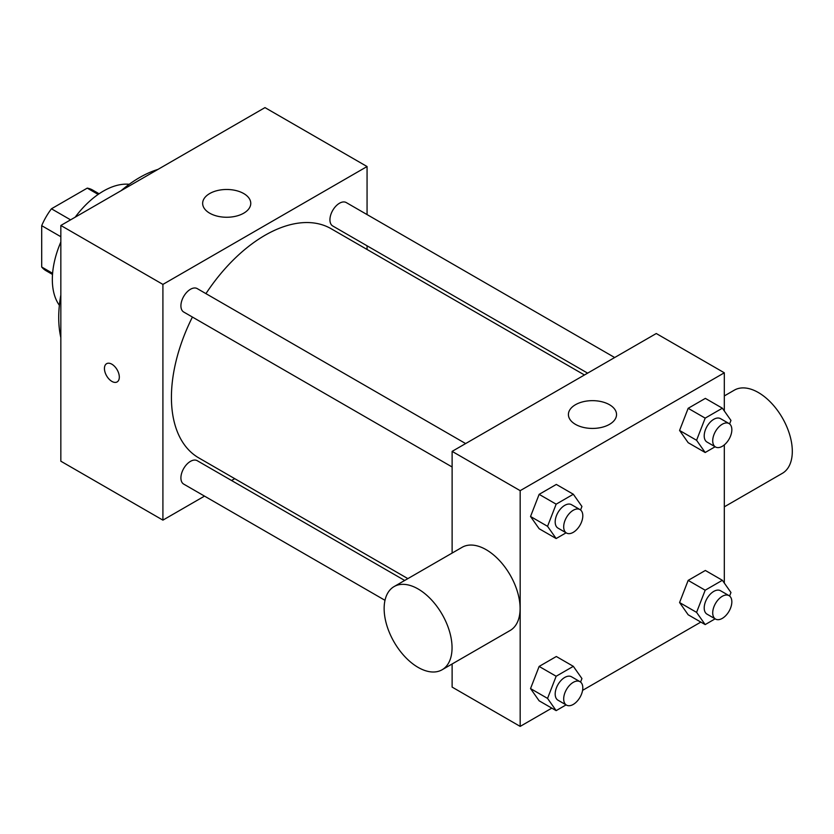 <?xml version="1.0" encoding="UTF-8"?>
<svg xmlns="http://www.w3.org/2000/svg" width="834" height="834" viewBox="0 0 834 834"><rect width="100%" height="100%" fill="white"/><g stroke="black" fill="none" stroke-linecap="round" stroke-linejoin="round"><path stroke-width="1.25" d="M70.577 219.842L51.437 208.792L87.247 188.13A46.579 26.896 120 0 1 92.637 190.048L99.09 193.769M52.605 273.312L41.7 267.016A46.579 26.896 120 0 0 46.058 270.716L52.511 274.449M41.7 267.016L41.7 225.67A46.579 26.896 120 0 1 51.437 208.792M60.84 236.72L41.7 225.67M98.151 194.416L87.247 188.13M59.37 305.296A72.172 41.669 -60 0 1 60.84 242.006M75.164 217.205A72.172 41.669 -60 0 1 129.228 184.293M60.84 337.593A114.279 65.98 -60 0 1 60.84 295.059M121.107 190.673A114.279 65.98 -60 0 1 157.939 169.417M204.507 496.115L162.911 520.135L60.84 461.202L60.84 225.472L264.983 107.607L367.064 166.539L367.064 214.567M234.74 478.664L231.55 480.499M452.122 466.988L183.709 312.02A13.521 7.808 -60 0 1 183.709 296.414A13.521 7.808 -60 0 1 197.231 288.606L465.643 443.573M384.995 600.313L183.709 484.106A13.521 7.808 -60 0 1 183.709 468.489A13.521 7.808 -60 0 1 197.231 460.691L404.688 580.464M367.064 245.801L367.064 249.47M162.911 520.135L162.911 284.404L367.064 166.539M587.626 373.142L332.735 225.983A13.521 7.808 -60 0 1 332.735 210.366A13.521 7.808 -60 0 1 346.256 202.568L614.668 357.525M407.868 578.629L198.826 457.929A132.325 76.394 -60 0 1 192.414 317.045M205.935 293.631A132.325 76.394 -60 0 1 331.15 228.735L584.446 374.977M106.616 363.687A10.529 6.078 -120 0 0 105.011 372.12A10.529 6.078 -120 0 0 111.881 381.388A10.529 6.078 60 0 1 105.001 372.12A10.529 6.078 60 0 1 106.616 363.687A10.529 6.078 60 0 1 117.135 369.764A10.529 6.078 60 0 1 117.135 381.92A10.529 6.078 60 0 1 111.871 381.399A10.529 6.078 -120 0 0 117.146 381.92M162.911 284.404L60.84 225.472M243.726 193.551A24.061 13.886 180 0 1 250.763 203.371A24.061 13.886 180 0 1 226.712 217.257A24.061 13.886 180 0 1 202.652 203.371A24.061 13.886 180 0 1 217.497 190.538A24.061 13.886 180 0 1 243.726 193.551M551.816 708.129L520.176 726.393L452.122 687.101L452.122 663.979M452.122 553.078L452.122 451.371L656.275 333.517L724.319 372.798L724.319 410.985M700.841 622.091L582.591 690.354M688.165 442.687L679.574 430.459L688.165 408.306L705.356 398.381L688.165 408.306L679.574 430.459L688.165 442.687L705.178 452.508L696.578 440.279L705.178 418.126L722.369 408.201L730.959 420.43L729.594 423.943M539.139 700.81L530.539 688.582L539.139 666.429L556.33 656.504L539.139 666.429L530.539 688.582L539.139 700.81L556.153 710.631L547.552 698.402L556.153 676.249L573.333 666.335L581.934 678.553L580.568 682.066M724.319 444.876L724.319 583.07M520.176 726.393L520.176 490.663L724.319 372.798M688.165 614.773L679.574 602.544L688.165 580.391L705.356 570.466L688.165 580.391L679.574 602.544L688.165 614.773L705.178 624.593L696.578 612.365L705.178 590.211L722.369 580.287L730.959 592.515L729.594 596.029M539.139 528.725L530.539 516.496L539.139 494.353L556.33 484.429L539.139 494.353L530.539 516.496L539.139 528.725L556.153 538.545L547.552 526.317L556.153 504.174L573.333 494.249L581.934 506.478L580.568 509.981M520.176 490.663L452.122 451.371M575.46 424.36A24.061 13.886 180 0 1 568.413 414.54A24.061 13.886 180 0 1 592.474 400.654A24.061 13.886 180 0 1 616.534 414.54A24.061 13.886 180 0 1 601.679 427.373A24.061 13.886 180 0 1 575.46 424.36M394.086 586.583L462.14 547.292A48.018 27.73 60 0 1 499.139 560.167A48.018 27.73 60 0 1 520.103 608.486A48.018 27.73 60 0 1 510.158 630.473L442.103 669.765A48.018 27.73 60 0 1 394.086 642.034A48.018 27.73 60 0 1 394.086 586.583A48.018 27.73 60 0 1 431.095 599.448A48.018 27.73 60 0 1 452.049 647.778A48.018 27.73 60 0 1 442.103 669.765M724.319 506.832L782.355 473.326A48.018 27.73 -120 0 0 782.355 417.865A48.018 27.73 -120 0 0 734.337 390.145L724.319 395.931M566.109 532.801L556.153 538.545M580.005 509.595L571.509 504.685A13.521 7.808 120 0 0 561.084 508.313A13.521 7.808 120 0 0 555.183 521.917A13.521 7.808 120 0 0 557.988 528.11L566.484 533.02A13.521 7.808 120 0 0 580.005 525.212A13.521 7.808 120 0 0 580.005 509.595A13.521 7.808 120 0 0 569.591 513.223A13.521 7.808 120 0 0 563.69 526.827A13.521 7.808 120 0 0 566.484 533.02M547.552 526.317L530.539 516.496M556.153 504.174L539.139 494.353M573.333 494.249L556.33 484.429M715.134 446.753L705.178 452.508M729.041 423.557L720.534 418.647A13.521 7.808 120 0 0 710.109 422.265A13.521 7.808 120 0 0 704.209 435.88A13.521 7.808 120 0 0 707.013 442.062L715.52 446.982A13.521 7.808 120 0 0 729.041 439.174A13.521 7.808 120 0 0 729.041 423.557A13.521 7.808 120 0 0 718.616 427.185A13.521 7.808 120 0 0 712.716 440.79A13.521 7.808 120 0 0 715.52 446.982M696.578 440.279L679.574 430.459M705.178 418.126L688.165 408.306M722.369 408.201L705.356 398.381M566.109 704.876L556.153 710.631M580.005 681.68L571.509 676.77A13.521 7.808 120 0 0 561.084 680.398A13.521 7.808 120 0 0 555.183 694.003A13.521 7.808 120 0 0 557.988 700.195L566.484 705.105A13.521 7.808 120 0 0 580.005 697.297A13.521 7.808 120 0 0 580.005 681.68A13.521 7.808 120 0 0 569.591 685.308A13.521 7.808 120 0 0 563.69 698.913A13.521 7.808 120 0 0 566.484 705.105M547.552 698.402L530.539 688.582M556.153 676.249L539.139 666.429M573.333 666.335L556.33 656.504M715.134 618.838L705.178 624.593M729.041 595.643L720.534 590.733A13.521 7.808 120 0 0 710.109 594.35A13.521 7.808 120 0 0 704.209 607.955A13.521 7.808 120 0 0 707.013 614.147L715.52 619.057A13.521 7.808 120 0 0 729.041 611.249A13.521 7.808 120 0 0 729.041 595.643A13.521 7.808 120 0 0 718.616 599.26A13.521 7.808 120 0 0 712.716 612.875A13.521 7.808 120 0 0 715.52 619.057M696.578 612.365L679.574 602.544M705.178 590.211L688.165 580.391M722.369 580.287L705.356 570.466"/></g></svg>
